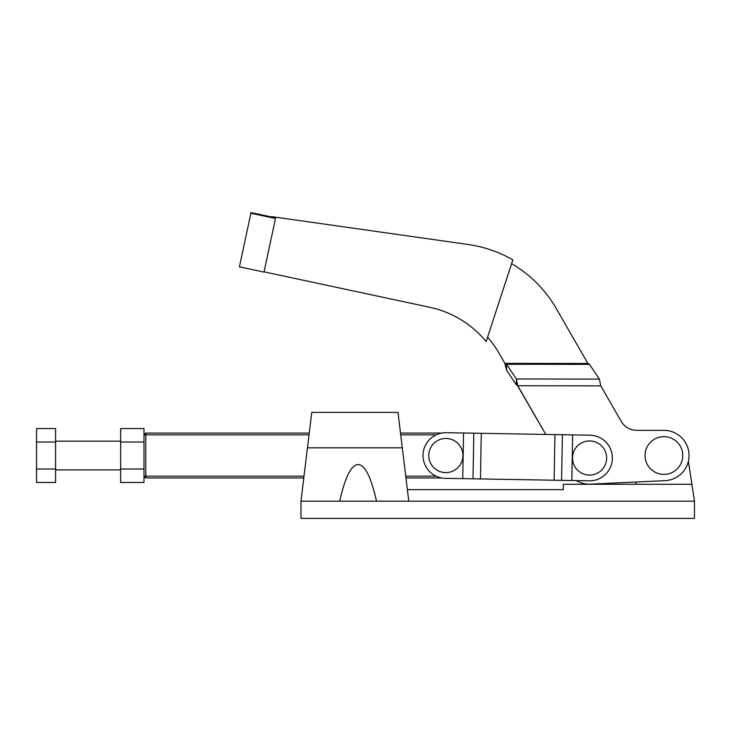 <?xml version="1.0" encoding="UTF-8"?>
<svg xmlns="http://www.w3.org/2000/svg" width="731" height="731" viewBox="0 0 731 731"><rect width="100%" height="100%" fill="white"/><g stroke="black" fill="none" stroke-linecap="round" stroke-linejoin="round"><path stroke-width="1.1" d="M663.903 436.654A18.869 18.869 0 0 0 645.044 455.523A18.869 18.869 0 0 0 663.903 474.382A18.869 18.869 0 0 0 682.772 455.523A18.869 18.869 0 0 0 663.903 436.654M487.595 337.128A104.213 104.213 0 0 1 499.127 353.347L504.883 363.362L506.528 370.124L506.537 364.276L516.378 378.987L517.776 385.749L545.801 434.433L517.493 385.584L517.493 384.533M587.87 363.462L504.883 363.362L506.528 370.124L516.369 384.835L517.493 385.447L516.369 384.835L516.378 378.987L599.365 379.097L589.524 364.385L587.87 363.462L556.181 308.4A122.178 122.178 0 0 0 511.599 263.672M446.239 432.706A22.816 22.816 0 0 0 423.03 455.13A22.816 22.816 0 0 0 445.444 478.339L462.76 478.631L463.555 433.008L446.239 432.706L481.263 433.309L562.386 434.717L561.591 480.349L576.366 480.605A26.161 26.161 0 0 0 590.785 484.141L636.262 482.003L635.924 484.269M275.477 218.487L250.879 213.224L239.412 266.833L264.01 272.096L275.532 218.213L271.667 217.39L271.831 216.641L468.004 244.474A126.125 126.125 0 0 1 512.86 259.834L486.152 341.541A100.257 100.257 0 0 0 429.782 307.294L264.065 271.85M271.749 217.025L251.016 212.593L250.879 213.224M504.883 363.362L506.537 364.276L589.524 364.385M590.785 484.141L665.091 480.651A25.156 25.156 0 0 0 689.05 454.947A25.156 25.156 0 0 0 663.94 430.367L636.728 430.331A17.964 17.964 0 0 1 621.176 421.33L600.763 385.858L599.365 379.097M445.837 472.591A17.069 17.069 0 0 1 428.768 455.523A17.069 17.069 0 0 1 445.837 438.454A17.069 17.069 0 0 1 462.906 455.523A17.069 17.069 0 0 1 445.837 472.591M589.552 440.939A17.069 17.069 0 0 0 572.483 458.008A17.069 17.069 0 0 0 589.552 475.077A17.069 17.069 0 0 0 606.62 458.008A17.069 17.069 0 0 0 589.552 440.939M589.159 480.824A22.816 22.816 0 0 0 612.368 458.41A22.816 22.816 0 0 0 589.954 435.201L572.629 434.899L571.843 480.523L589.159 480.824M561.591 480.349L554.125 480.221L554.92 434.589M481.263 433.309L480.477 478.942L554.125 480.221M480.477 478.942L473.012 478.814L473.807 433.181M462.76 478.631L473.012 478.814M562.386 434.717L572.629 434.899M143.989 442.036L120.633 442.036L120.633 428.549L143.989 428.549L143.989 469.01L120.633 469.01L120.633 482.487L143.989 482.487L143.989 469.01M120.633 442.036L120.633 469.01M55.593 428.549L55.593 482.487L36.55 482.487L36.55 428.549L55.593 428.549M55.593 442.036L36.55 442.036M55.593 469.01L36.55 469.01M436.16 434.863L400.725 434.863M309.021 434.863L145.789 434.863L145.789 476.183L304.005 476.183M405.742 476.183L436.16 476.183M441.807 477.983L405.961 477.983M303.785 477.983L145.789 477.983L145.789 476.183L143.989 476.183L145.789 477.983M145.789 433.063L143.989 434.863L145.789 434.863L145.789 433.063L309.24 433.063L311.753 412.403L397.993 412.403L400.506 433.063L441.807 433.063M466.78 433.063L472.893 433.172M376.492 501.155C371.138 477.16 365.007 464.943 358.108 464.514C351.209 464.943 345.078 477.16 339.723 501.155M408.775 501.155L397.993 412.403L402.297 447.82L307.449 447.82L311.753 412.403L300.971 501.155L694.45 501.155L691.891 484.269L563.29 484.269L563.29 489.66L407.377 489.66M300.971 501.155L300.971 518.407L694.45 518.407L694.45 501.155M688.401 461.252L691.891 484.269M600.763 385.858L517.776 385.749M120.633 441.149L55.593 441.149M120.633 469.896L55.593 469.896"/></g></svg>
